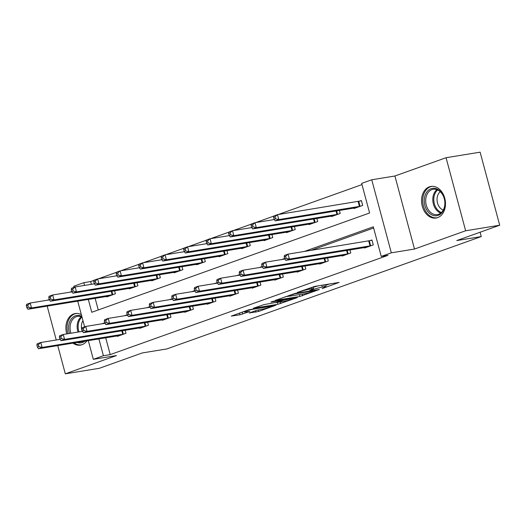 <?xml version="1.0" encoding="UTF-8"?>
<svg xmlns="http://www.w3.org/2000/svg" width="526" height="526" viewBox="0 0 526 526"><rect width="100%" height="100%" fill="white"/><g stroke="black" fill="none" stroke-linecap="round" stroke-linejoin="round"><path stroke-width="0.79" d="M322.09 288.596L339.119 282.429L315.048 286.348L297.269 292.443L301.089 291.443A6.444 0.585 165 0 1 309.893 289.129L311.898 288.8A6.444 0.585 165 0 1 313.601 288.754A6.444 0.585 165 0 1 311.648 289.721L309.65 290.622L313.522 289.418A6.444 0.585 165 0 1 322.326 287.104L324.332 286.775A6.444 0.585 165 0 1 326.035 286.723A6.444 0.585 165 0 1 324.088 287.696L322.09 288.596M72.93 343.123A16.01 11.848 -99.3 0 0 80.439 345.122A16.01 11.848 -99.3 0 0 81.997 344.721A16.01 11.848 -99.3 0 0 86.928 340.841M81.333 314.607A16.01 11.848 -99.3 0 0 75.297 313.522A16.01 11.848 -99.3 0 0 73.739 313.923A16.01 11.848 -99.3 0 0 66.782 333.898M437.645 217.626A16.01 11.848 -99.3 0 0 445.009 199.255A16.01 11.848 -99.3 0 0 430.945 186.421A16.01 11.848 -99.3 0 0 429.394 186.822A16.01 11.848 -99.3 0 0 422.023 205.193A16.01 11.848 -99.3 0 0 436.093 218.027A16.01 11.848 -99.3 0 0 437.645 217.626M249.206 312.99L258.628 311.451L275.926 305.185L248.574 309.847L231.276 316.113L239.968 314.772L249.863 311.491L245.892 311.865A5.391 0.487 165 0 1 244.472 311.905A5.391 0.487 165 0 1 247.693 310.57A5.391 0.487 165 0 1 253.46 309.163L269.305 306.579A5.391 0.487 165 0 1 270.726 306.533A5.391 0.487 165 0 1 267.504 307.874A5.391 0.487 165 0 1 261.738 309.281L256.346 310.439L249.206 312.99M105.706 337.784L110.217 354.609L103.405 355.714L93.319 359.324L88.302 340.618M499.7 225.22L465.642 230.769L446.068 157.715L480.126 152.172L499.7 225.22L456.759 240.566L481.277 236.569L166.841 348.942L142.322 352.933L99.375 368.285L65.316 373.828L116.476 355.55L93.319 359.324M446.068 157.715L394.914 176L414.488 249.048L465.642 230.769M414.488 249.048L391.324 252.822L381.238 256.425L373.302 226.811L304.206 251.507M110.217 354.609L388.05 255.314L381.238 256.425M299.866 296.454L319.387 289.478L295.316 293.403L275.269 300.392L299.866 296.454L299.373 294.599M297.315 297.631L277.873 304.317L253.269 308.256L263.776 304.672L276.288 302.358L281.634 300.366L270.943 302.036L272.922 301.326L297.243 297.368M47.169 306.106L56.249 339.987M57.755 345.595L65.316 373.828M481.277 236.569L480.113 232.222M373.624 228.021L311.017 250.396M364.492 247.536L364.617 248.009L373.263 244.919L371.941 239.981L369.607 240.816M349.968 249.903L350.783 252.953L342.137 256.044L342.012 255.57M327.488 257.937L328.303 260.981L319.657 264.072L319.532 263.605M305.008 265.972L305.823 269.016L297.177 272.106L297.052 271.64M282.521 274.007L283.343 277.051L274.697 280.141L274.565 279.674M260.041 282.041L260.863 285.085L252.217 288.176L252.085 287.709M237.561 290.069L238.383 293.12L229.73 296.21L229.606 295.737M215.081 298.104L215.897 301.155L207.251 304.245L207.126 303.772M192.601 306.139L193.417 309.189L184.771 312.28L184.646 311.806M170.122 314.173L170.937 317.224L162.291 320.314L162.166 319.841M147.642 322.208L148.457 325.252L139.811 328.342L139.686 327.876M125.162 330.243L125.977 333.287L117.331 336.377L117.206 335.91M361.987 184.587L278.188 214.536M273.849 216.087L255.708 222.57M251.369 224.122L233.228 230.605M228.882 232.15L210.742 238.633M206.402 240.185L188.262 246.668M183.922 248.219L165.782 254.702M161.443 256.254L143.302 262.737M138.963 264.289L120.822 270.772M116.483 272.323L98.342 278.806M94.003 280.358L90.643 281.555L91.379 284.31M95.127 298.295L98.25 309.965M353.913 208.053L354.037 208.52L362.684 205.429L361.362 200.498L359.028 201.326M339.388 210.42L340.204 213.464L331.558 216.554L331.433 216.087M316.902 218.448L317.724 221.499L309.078 224.589L308.946 224.115M294.422 226.482L295.244 229.533L286.598 232.624L286.466 232.15M271.942 234.517L272.757 237.568L264.111 240.658L263.986 240.185M249.462 242.552L250.277 245.603L241.631 248.693L241.506 248.219M226.982 250.586L227.797 253.631L219.151 256.721L219.026 256.254M204.502 258.621L205.318 261.665L196.671 264.756L196.546 264.289M182.022 266.656L182.838 269.7L174.191 272.79L174.067 272.323M159.542 274.69L160.358 277.735L151.712 280.825L151.587 280.358M137.062 282.718L137.878 285.769L129.232 288.859L129.107 288.386M114.583 290.753L115.398 293.804L106.752 296.894L106.627 296.421M71.76 291.483L69.728 292.206M49.28 299.518L47.248 300.241M74.034 287.354L73.745 286.269L83.831 282.666L84.568 285.421M90.643 281.555L83.831 282.666M88.315 299.406L91.767 312.28L369.6 212.991L361.664 183.377L371.75 179.774L391.324 252.822M394.914 176L371.75 179.774M84.614 326.843L77.723 301.128M98.895 338.889L103.405 355.714M284.619 258.503L281.726 259.542M262.139 266.537L259.246 267.576M239.659 274.572L236.759 275.604M217.179 282.607L214.279 283.639M194.699 290.641L191.799 291.674M172.219 298.676L169.319 299.708M149.739 306.711L146.839 307.743M127.259 314.739L124.36 315.778M104.779 322.773L101.88 323.812M326.035 286.723L325.509 284.75A6.444 0.585 165 0 0 325.351 284.671M319.012 285.703A6.444 0.585 165 0 0 313.226 287.36M325.66 285.335L329.335 284.02M285.059 296.809L289.044 296.158M315.883 290.628L294.81 293.87L290.832 295.106A6.444 0.585 165 0 0 288.886 296.079A6.444 0.585 165 0 0 290.582 296.026L305.027 293.679A6.444 0.585 165 0 0 313.831 291.365L315.883 290.628M275.269 302.68L277.537 302.305M283.665 301.431A5.391 0.487 165 0 0 289.431 300.024A5.391 0.487 165 0 0 292.653 298.689A5.391 0.487 165 0 0 291.233 298.729L282.903 300.359L277.55 302.358L283.665 301.431M273.586 217.317L274.112 219.296L275.552 218.777L275.026 216.804L273.586 217.317L273.875 215.936L277.478 214.647L278.8 219.585L275.203 220.874L356.372 207.685M361.441 200.794L277.478 214.647L275.026 216.804M360.349 206.264L278.8 219.585L275.552 218.777M275.203 220.874L274.112 219.296M284.165 256.806L284.691 258.779L286.137 258.266L285.605 256.293L284.165 256.806L284.461 255.426L288.064 254.137L289.385 259.068L370.929 245.754M286.137 258.266L289.385 259.068L285.782 260.357L366.951 247.174M285.605 256.293L288.064 254.137L372.02 240.283M284.691 258.779L285.782 260.357M427.973 211.722A13.854 10.25 80.7 0 1 426.652 192.246A13.854 10.25 80.7 0 1 441.248 192.371A13.854 10.25 80.7 0 1 442.563 211.853A13.854 10.25 80.7 0 1 427.973 211.722M441.439 192.976A12.828 9.494 -99.3 0 0 433.227 189.275A12.828 9.494 -99.3 0 0 425.968 197.73A12.828 9.494 -99.3 0 0 429.144 210.893A12.828 9.494 -99.3 0 0 437.349 214.595A12.828 9.494 -99.3 0 0 444.608 206.139A12.828 9.494 -99.3 0 0 441.439 192.976M443.234 210.078A10.099 7.476 80.7 0 1 439.756 207.474A10.099 7.476 80.7 0 1 440.236 191.694M432.306 186.309A15.905 11.769 -99.3 0 0 432.05 186.349A15.905 11.769 -99.3 0 0 423.049 196.836A15.905 11.769 -99.3 0 0 426.987 213.155A15.905 11.769 -99.3 0 0 437.165 217.744A15.905 11.769 -99.3 0 0 437.422 217.698M69.478 333.458A13.854 10.25 80.7 0 1 75.389 315.817A13.854 10.25 80.7 0 1 81.793 316.323M84.844 341.183A13.854 10.25 80.7 0 1 82.529 342.472A13.854 10.25 80.7 0 1 77.191 342.426M81.984 317.027A12.828 9.494 -99.3 0 0 77.578 316.376A12.828 9.494 -99.3 0 0 76.329 316.698A12.828 9.494 -99.3 0 0 70.925 333.228M76.658 313.411A15.905 11.769 -99.3 0 0 76.401 313.443A15.905 11.769 -99.3 0 0 74.856 313.844A15.905 11.769 -99.3 0 0 67.953 333.708M74.146 342.926A15.905 11.769 -99.3 0 0 81.517 344.846A15.905 11.769 -99.3 0 0 81.773 344.8L81.517 344.846M81.504 341.722A12.828 9.494 -99.3 0 0 81.701 341.696A12.828 9.494 -99.3 0 0 81.898 341.663M82.28 331.373A10.099 7.476 80.7 0 1 82.957 320.656M251.106 225.352L251.632 227.331L253.072 226.811L252.546 224.839L251.106 225.352L251.395 223.971L254.998 222.682L256.32 227.62L252.717 228.909L333.885 215.719M274.283 219.539L254.998 222.682L252.546 224.839M337.87 214.299L256.32 227.62L253.072 226.811M252.717 228.909L251.632 227.331M228.626 233.386L229.152 235.359L230.592 234.846L230.066 232.873L228.626 233.386L228.915 232.005L232.518 230.717L233.84 235.655L230.237 236.943L311.405 223.754M251.803 227.574L232.518 230.717L230.066 232.873M315.39 222.334L233.84 235.655L230.592 234.846M230.237 236.943L229.152 235.359M261.685 264.841L262.211 266.813L263.657 266.301L263.125 264.322L261.685 264.841L261.981 263.454L265.577 262.172L266.906 267.103L348.449 253.782M263.657 266.301L266.906 267.103L263.302 268.392L344.471 255.209M263.125 264.322L265.577 262.172L284.862 259.029M262.211 266.813L263.302 268.392M239.205 272.876L239.731 274.848L241.171 274.335L240.645 272.356L239.205 272.876L239.494 271.488L243.097 270.206L244.426 275.137L325.969 261.816M241.171 274.335L244.426 275.137L240.823 276.426L321.991 263.243M240.645 272.356L243.097 270.206L262.382 267.063M239.731 274.848L240.823 276.426M206.146 241.421L206.672 243.393L208.112 242.88L207.586 240.908L206.146 241.421L206.435 240.04L210.038 238.751L211.36 243.689L207.757 244.971L288.925 231.788M229.323 235.609L210.038 238.751L207.586 240.908M292.91 230.368L211.36 243.689L208.112 242.88M207.757 244.971L206.672 243.393M183.659 249.455L184.192 251.428L185.632 250.915L185.106 248.943L183.659 249.455L183.955 248.075L187.558 246.786L188.88 251.717L185.277 253.006L266.445 239.823M206.843 243.643L187.558 246.786L185.106 248.943M270.43 238.403L188.88 251.717L185.632 250.915M185.277 253.006L184.192 251.428M161.18 257.49L161.712 259.463L163.152 258.95L162.626 256.971L161.18 257.49L161.475 256.103L165.079 254.821L166.4 259.752L162.797 261.041L243.965 247.858M184.363 251.678L165.079 254.821L162.626 256.971M247.95 246.431L166.4 259.752L163.152 258.95M162.797 261.041L161.712 259.463M216.725 280.91L217.251 282.883L218.691 282.37L218.165 280.391L216.725 280.91L217.014 279.523L220.618 278.234L221.939 283.172L303.489 269.851M218.691 282.37L221.939 283.172L218.343 284.461L299.504 271.278M218.165 280.391L220.618 278.234L239.902 275.098M217.251 282.883L218.343 284.461M194.245 288.938L194.771 290.917L196.211 290.398L195.685 288.426L194.245 288.938L194.535 287.558L198.138 286.269L199.459 291.207L281.009 277.886M196.211 290.398L199.459 291.207L195.856 292.495L277.024 279.306M195.685 288.426L198.138 286.269L217.422 283.133M194.771 290.917L195.856 292.495M171.765 296.973L172.291 298.952L173.731 298.433L173.205 296.46L171.765 296.973L172.055 295.592L175.658 294.304L176.979 299.241L258.529 285.92M173.731 298.433L176.979 299.241L173.376 300.53L254.545 287.341M173.205 296.46L175.658 294.304L194.942 291.161M172.291 298.952L173.376 300.53M138.7 265.525L139.232 267.497L140.672 266.984L140.146 265.005L138.7 265.525L138.995 264.137L142.599 262.849L143.92 267.787L140.317 269.075L221.485 255.892M161.883 259.712L142.599 262.849L140.146 265.005M225.47 254.466L143.92 267.787L140.672 266.984M140.317 269.075L139.232 267.497M149.285 305.008L149.811 306.98L151.251 306.467L150.725 304.495L149.285 305.008L149.575 303.627L153.178 302.338L154.499 307.276L236.049 293.955M151.251 306.467L154.499 307.276L150.896 308.565L232.065 295.375M150.725 304.495L153.178 302.338L172.462 299.195M149.811 306.98L150.896 308.565M116.22 273.559L116.752 275.532L118.192 275.013L117.66 273.04L116.22 273.559L116.516 272.172L120.119 270.883L121.44 275.821L117.837 277.11L199.006 263.927M139.403 267.747L120.119 270.883L117.66 273.04M202.99 262.5L121.44 275.821L118.192 275.013M117.837 277.11L116.752 275.532M126.799 313.042L127.331 315.015L128.771 314.502L128.245 312.529L126.799 313.042L127.095 311.662L130.698 310.373L132.019 315.311L213.569 301.99M128.771 314.502L132.019 315.311L128.416 316.593L209.585 303.41M128.245 312.529L130.698 310.373L149.982 307.23M127.331 315.015L128.416 316.593M93.74 281.588L94.272 283.567L95.712 283.047L95.18 281.075L93.74 281.588L94.036 280.207L97.639 278.918L98.96 283.856L95.357 285.145L176.526 271.955M116.923 275.775L97.639 278.918L95.18 281.075M180.503 270.535L98.96 283.856L95.712 283.047M95.357 285.145L94.272 283.567M104.319 321.077L104.852 323.049L106.291 322.537L105.765 320.564L104.319 321.077L104.615 319.696L108.218 318.408L109.539 323.339L191.089 310.024M106.291 322.537L109.539 323.339L105.936 324.627L187.105 311.445M105.765 320.564L108.218 318.408L127.502 315.265M104.852 323.049L105.936 324.627M71.26 289.622L71.792 291.601L73.232 291.082L72.7 289.109L71.26 289.622L71.556 288.241L75.159 286.953L76.48 291.891L72.877 293.179L154.046 279.99M94.443 283.81L75.159 286.953L72.7 289.109M158.024 278.57L76.48 291.891L73.232 291.082M72.877 293.179L71.792 291.601M81.839 329.112L82.372 331.084L83.812 330.571L83.279 328.592L81.839 329.112L82.135 327.724L85.738 326.442L87.06 331.373L168.609 318.052M83.812 330.571L87.06 331.373L83.456 332.662L164.625 319.479M83.279 328.592L85.738 326.442L105.022 323.299M82.372 331.084L83.456 332.662M48.78 297.657L49.312 299.629L50.752 299.116L50.22 297.144L48.78 297.657L49.076 296.276L52.679 294.987L54 299.925L50.397 301.207L131.566 288.024M71.963 291.845L52.679 294.987L50.22 297.144M135.544 286.604L54 299.925L50.752 299.116M50.397 301.207L49.312 299.629M59.359 337.146L59.892 339.119L61.332 338.606L60.799 336.627L59.359 337.146L59.655 335.759L63.258 334.477L64.58 339.408L146.123 326.087M61.332 338.606L64.58 339.408L60.977 340.697L142.145 327.514M60.799 336.627L63.258 334.477L82.543 331.334M59.892 339.119L60.977 340.697M26.3 305.691L26.826 307.664L28.272 307.151L27.74 305.179L26.3 305.691L26.596 304.311L30.199 303.022L31.521 307.96L27.917 309.242L109.086 296.059M49.477 299.879L30.199 303.022L27.74 305.179M113.064 294.639L31.521 307.96L28.272 307.151M27.917 309.242L26.826 307.664M36.879 345.181L37.412 347.153L38.852 346.634L38.319 344.661L36.879 345.181L37.175 343.794L40.778 342.505L42.1 347.443L123.643 334.122M38.852 346.634L42.1 347.443L38.497 348.731L119.665 335.549M38.319 344.661L40.778 342.505L60.063 339.369M37.412 347.153L38.497 348.731M323.924 287.755L324.016 288.09M299.051 291.805L299.143 292.14M311.491 289.78L311.576 290.115M323.838 284.921L324.332 286.775M321.833 285.243L322.326 287.104M313.404 288.971L313.522 289.418M311.51 287.354L311.898 288.8M309.597 288.038L309.893 289.129M300.997 291.115L301.089 291.443M302.194 294.139L302.621 295.73M315.837 290.056L315.935 290.431M294.718 293.521L294.81 293.87M292.798 294.047L292.883 294.376M290.746 294.777L290.832 295.106M280.2 301.996L280.628 303.594M277.347 302.345L277.873 304.317M281.009 300.011L281.108 300.379M291.134 298.36L291.233 298.729M285.552 299.268L285.651 299.636M282.732 299.728L282.903 300.359M278.07 301.72L278.162 302.055M269.207 306.211L269.305 306.579M253.361 308.788L253.46 309.163M242.203 312.122L242.716 314.048M239.514 313.082L239.968 314.772M258.213 309.899L258.628 311.451M255.491 310.741L255.879 312.174M358.745 201.392L360.067 206.33M358.127 201.511L359.449 206.448M370.034 245.931L368.713 241M370.646 245.813L369.324 240.875M440.749 213.076A12.828 9.494 80.7 0 1 436.238 209.736A12.828 9.494 80.7 0 1 436.928 189.643M437.704 189.958A12.407 9.185 -99.3 0 0 437.119 209.335A12.407 9.185 -99.3 0 0 441.38 212.524M78.019 332.07A12.828 9.494 80.7 0 1 81.28 316.737M82.003 317.099A12.407 9.185 -99.3 0 0 79.012 331.906M336.647 210.86L337.587 214.358M336.029 210.965L336.969 214.483M314.167 218.895L315.107 222.393M313.549 219L314.489 222.518M347.555 253.966L346.608 250.448M348.166 253.848L347.226 250.35M325.075 262.001L324.128 258.483M325.686 261.882L324.746 258.384M291.687 226.93L292.62 230.427M291.069 227.028L292.009 230.546M269.207 234.964L270.14 238.462M268.589 235.063L269.529 238.58M246.727 242.999L247.661 246.497M246.109 243.097L247.049 246.615M302.588 270.035L301.648 266.518M303.206 269.917L302.266 266.419M280.108 278.07L279.168 274.552M280.726 277.952L279.786 274.454M257.628 286.105L256.688 282.587M258.24 285.98L257.306 282.482M224.247 251.034L225.181 254.531M223.629 251.132L224.569 254.65M235.148 294.139L234.208 290.622M235.76 294.014L234.826 290.516M201.767 259.068L202.701 262.566M201.149 259.167L202.089 262.684M212.668 302.167L211.728 298.65M213.28 302.049L212.346 298.551M179.287 267.103L180.221 270.601M178.669 267.201L179.609 270.719M190.188 310.202L189.248 306.684M190.8 310.084L189.866 306.586M156.801 275.131L157.741 278.629M156.183 275.236L157.129 278.754M167.709 318.237L166.768 314.719M168.32 318.118L167.386 314.62M134.321 283.166L135.261 286.663M133.703 283.271L134.649 286.788M145.229 326.271L144.288 322.754M145.84 326.153L144.906 322.655M111.841 291.2L112.781 294.698M111.223 291.299L112.169 294.816M122.749 334.306L121.808 330.788M123.36 334.188L122.426 330.69M313.082 286.821L313.601 288.754M316.198 290.004L316.31 290.418M288.728 295.494L288.886 296.079M281.522 299.925L281.634 300.366M292.509 298.137L292.653 298.689M277.445 301.95L277.55 302.358M270.581 305.987L270.726 306.533M244.327 311.366L244.472 311.905"/></g></svg>
